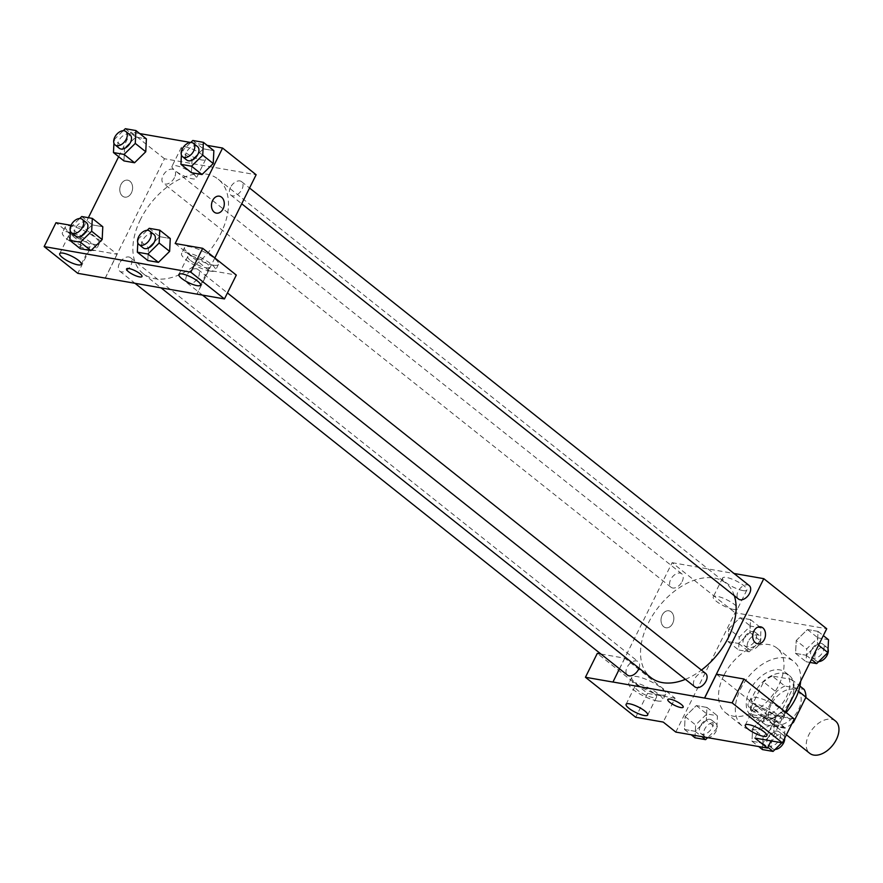 <?xml version="1.0" encoding="UTF-8"?>
<svg xmlns="http://www.w3.org/2000/svg" width="883" height="883" viewBox="0 0 883 883"><rect width="100%" height="100%" fill="white"/><g stroke="black" fill="none" stroke-linecap="round" stroke-linejoin="round"><path stroke-width="0.66" stroke-dasharray="4.42 3.31" d="M835.45 721.003A20.651 12.947 -51.5 0 0 808.839 734.766A20.651 12.947 -51.5 0 0 809.733 753.331M771.08 704.722A20.651 12.947 -51.5 0 0 771.974 723.287A20.651 12.947 -51.5 0 0 794.965 715.186A20.651 12.947 -51.5 0 0 797.691 690.959A20.651 12.947 -51.5 0 0 771.08 704.722M791.963 723.619A26.656 16.722 -51.5 0 1 784.855 728.199L772.261 718.188A26.656 16.722 -51.5 0 0 780.903 712.272L793.375 687.151A26.656 16.722 -51.5 0 0 791.521 679.402L772.228 676.036L784.81 686.047L804.104 689.413M784.855 728.199L765.561 724.833A26.656 16.722 -51.5 0 1 763.696 717.084L776.168 691.963A26.656 16.722 -51.5 0 1 784.81 686.047M772.261 718.188L752.967 714.822L765.561 724.833M763.696 717.084L751.113 707.062L763.585 681.952L776.168 691.963M751.113 707.062A26.656 16.722 -51.5 0 0 752.967 714.822M772.228 676.036A26.656 16.722 -51.5 0 0 763.585 681.952M760.395 720.981A27.539 17.274 128.5 0 1 755.097 718.652A27.539 17.274 128.5 0 1 758.729 686.356A27.539 17.274 128.5 0 1 789.391 675.561A27.539 17.274 128.5 0 1 788.387 704.181A27.539 17.274 128.5 0 1 760.395 720.981M756.201 717.636A27.539 17.274 -51.5 0 0 784.192 700.837A27.539 17.274 -51.5 0 0 785.197 672.228A27.539 17.274 -51.5 0 0 749.711 690.572A27.539 17.274 -51.5 0 0 750.903 715.318A27.539 17.274 -51.5 0 0 756.201 717.636M791.521 679.402L799.954 686.113M780.903 712.272L792.868 721.786M793.375 687.151L798.563 691.279M800.671 681.235A41.302 25.905 -51.5 0 0 793.762 661.455A41.302 25.905 -51.5 0 0 740.55 688.972A41.302 25.905 -51.5 0 0 742.338 726.091A41.302 25.905 -51.5 0 0 786.113 712.526M723.762 675.616A41.302 25.905 -51.5 0 0 725.55 712.736A41.302 25.905 -51.5 0 0 771.543 696.544A41.302 25.905 -51.5 0 0 776.985 648.1A41.302 25.905 -51.5 0 0 723.762 675.616M675.804 732.084L735.053 612.747L826.72 628.751M785.417 711.974L771.058 740.892M706.312 720.296L695.098 731.301L684.513 729.457L685.142 716.599L696.356 705.583L706.952 707.438L706.312 720.296L695.098 731.301L684.513 729.457L685.142 716.599L696.356 705.583L706.952 707.438L706.312 720.296L716.808 728.641L707.636 737.636A8.609 5.397 -51.5 0 1 705.053 736.864A8.609 5.397 -51.5 0 1 704.689 729.126A8.609 5.397 -51.5 0 1 715.771 723.398A8.609 5.397 -51.5 0 1 715.815 731.742A8.609 5.397 -51.5 0 1 707.691 737.647M752.614 728.376L763.839 717.36L774.424 719.215L773.795 732.073L762.57 743.078L751.985 741.234L752.614 728.376L763.839 717.36L774.424 719.215L773.795 732.073L762.57 743.078L751.985 741.234L752.614 728.376L763.111 736.72L774.325 725.705L784.91 727.559L784.347 738.95M796.223 640.539L807.437 629.535L818.022 631.378L817.393 644.237L806.168 655.252L795.583 653.398L796.223 640.539L807.437 629.535L818.022 631.378L817.393 644.237L806.168 655.252L795.583 653.398L796.223 640.539L806.709 648.884L817.923 637.879L828.508 639.722M728.74 628.762L739.965 617.758L750.55 619.601L749.921 632.46L738.696 643.475L728.111 641.621L728.74 628.762L739.965 617.758L750.55 619.601L749.921 632.46L738.696 643.475L728.111 641.621L728.74 628.762L739.237 637.107L750.451 626.102L761.036 627.945L760.406 640.804L749.192 651.82L738.607 649.965L739.237 637.107M716.466 674.204L766.742 714.204L754.899 738.067M760.583 626.809L760.572 626.809A8.609 6.347 99.9 0 0 752.846 634.193A8.609 6.347 99.9 0 0 757.614 643.762L757.614 643.762M779.446 715.771A18.929 4.768 -153.6 0 0 784.866 715.009A18.929 4.768 -153.6 0 0 770.031 702.316A18.929 4.768 -153.6 0 0 750.958 698.177A18.929 4.768 -153.6 0 0 760.064 707.691A18.929 4.768 -153.6 0 0 779.446 715.771M766.742 714.204L794.247 719.005M776.488 721.742A18.929 4.768 26.4 0 1 757.106 713.663A18.929 4.768 26.4 0 1 747.989 704.137A18.929 4.768 26.4 0 1 767.073 708.287A18.929 4.768 26.4 0 1 781.908 720.97A18.929 4.768 26.4 0 1 776.488 721.742M772.967 713.961A12.042 3.035 -153.6 0 0 761.654 707.846A12.042 3.035 -153.6 0 0 754.159 707.206A12.042 3.035 -153.6 0 0 756.93 711.157A12.042 3.035 -153.6 0 0 768.254 717.272A12.042 3.035 -153.6 0 0 775.738 717.912A12.042 3.035 -153.6 0 0 772.967 713.961M742.989 590.595A13.532 3.411 -153.6 0 0 746.863 590.043A13.532 3.411 -153.6 0 0 736.256 580.97A13.532 3.411 -153.6 0 0 722.614 578.012A13.532 3.411 -153.6 0 0 729.126 584.822A13.532 3.411 -153.6 0 0 742.989 590.595M619.458 668.751L672.118 562.67L735.053 612.747M672.118 562.67L734.016 573.475M733.63 609.447A13.532 3.411 26.4 0 1 719.766 603.674A13.532 3.411 26.4 0 1 713.254 596.864A13.532 3.411 26.4 0 1 726.897 599.833A13.532 3.411 26.4 0 1 737.504 608.906A13.532 3.411 26.4 0 1 733.63 609.447M663.718 626.742A8.609 6.347 99.9 0 0 665.948 627.758A8.609 6.347 99.9 0 0 673.674 620.374A8.609 6.347 99.9 0 0 668.906 610.804A8.609 6.347 99.9 0 0 661.577 616.599A8.609 6.347 99.9 0 0 663.718 626.742A8.609 6.347 -80.1 0 1 661.577 616.599A8.609 6.347 -80.1 0 1 668.906 610.804A8.609 6.347 -80.1 0 1 673.674 620.374A8.609 6.347 -80.1 0 1 665.948 627.758A8.609 6.347 -80.1 0 1 663.729 626.742M600.959 654.038L624.789 658.199L675.076 698.199L663.221 722.073M624.789 658.199L612.945 682.062M660.274 694.965A18.929 4.768 -153.6 0 0 665.694 694.204A18.929 4.768 -153.6 0 0 650.859 681.51A18.929 4.768 -153.6 0 0 631.775 677.371A18.929 4.768 -153.6 0 0 640.881 686.897A18.929 4.768 -153.6 0 0 660.274 694.965M675.076 698.199L647.57 693.398L597.283 653.398M657.305 700.936A18.929 4.768 26.4 0 1 637.923 692.857A18.929 4.768 26.4 0 1 628.817 683.332A18.929 4.768 26.4 0 1 647.89 687.482A18.929 4.768 26.4 0 1 662.725 700.175A18.929 4.768 26.4 0 1 657.305 700.936M653.795 693.155A12.042 3.035 -153.6 0 0 642.471 687.04A12.042 3.035 -153.6 0 0 634.976 686.4A12.042 3.035 -153.6 0 0 637.747 690.351A12.042 3.035 -153.6 0 0 649.071 696.466A12.042 3.035 -153.6 0 0 656.566 697.106A12.042 3.035 -153.6 0 0 653.795 693.155M647.57 693.398L635.716 717.272M683.199 707.195L683.21 707.184A8.609 2.174 -153.6 0 0 679.06 702.857A8.609 2.174 -153.6 0 0 670.252 699.193A8.609 2.174 -153.6 0 0 667.791 699.535L667.791 699.535M682.129 581.544A8.609 5.397 -51.5 0 0 681.753 573.807A8.609 5.397 -51.5 0 0 672.173 577.184A8.609 5.397 -51.5 0 0 671.036 587.272A8.609 5.397 -51.5 0 0 682.129 581.544M705.627 673.42A8.609 5.397 -51.5 0 0 694.546 679.148A8.609 5.397 -51.5 0 0 694.91 686.886M639.038 668.188A8.609 5.397 -51.5 0 0 638.155 661.632A8.609 5.397 -51.5 0 0 627.062 667.371A8.609 5.397 -51.5 0 0 627.438 675.109M749.226 585.584A8.609 5.397 -51.5 0 0 738.144 591.312A8.609 5.397 -51.5 0 0 738.508 599.049M734.336 595.727A60.298 37.826 -51.5 0 0 725.881 583.155A60.298 37.826 -51.5 0 0 648.177 623.332A60.298 37.826 -51.5 0 0 650.793 677.537M685.418 679.325A60.298 37.826 -51.5 0 0 701.422 670.076M140.518 219.403A60.298 37.826 -51.5 0 0 143.134 273.609A60.298 37.826 -51.5 0 0 210.275 249.966A60.298 37.826 -51.5 0 0 218.222 179.227A60.298 37.826 -51.5 0 0 140.518 219.403M174.47 177.615A8.609 5.397 128.5 0 1 163.377 183.344A8.609 5.397 128.5 0 1 164.514 173.256A8.609 5.397 128.5 0 1 174.094 169.878A8.609 5.397 128.5 0 1 174.47 177.615M186.887 275.22A8.609 5.397 -51.5 0 0 187.251 282.957A8.609 5.397 -51.5 0 0 196.832 279.58A8.609 5.397 -51.5 0 0 197.969 269.492A8.609 5.397 -51.5 0 0 186.887 275.22M119.404 263.443A8.609 5.397 -51.5 0 0 119.779 271.18A8.609 5.397 -51.5 0 0 129.359 267.803A8.609 5.397 -51.5 0 0 130.496 257.715A8.609 5.397 -51.5 0 0 119.404 263.443M230.485 187.395A8.609 5.397 -51.5 0 0 230.849 195.121A8.609 5.397 -51.5 0 0 240.43 191.754A8.609 5.397 -51.5 0 0 241.567 181.655A8.609 5.397 -51.5 0 0 230.485 187.395M105.22 278.079L164.459 158.752L256.136 174.746M214.823 257.968L196.898 294.083M141.975 276.556L141.986 276.556A8.609 2.174 -153.6 0 0 135.242 270.783A8.609 2.174 -153.6 0 0 126.567 268.907L126.567 268.907M190.529 260.496A12.042 3.035 -153.6 0 0 201.854 266.611A12.042 3.035 -153.6 0 0 209.348 267.251A12.042 3.035 -153.6 0 0 206.578 263.3A12.042 3.035 -153.6 0 0 195.253 257.185A12.042 3.035 -153.6 0 0 187.759 256.534A12.042 3.035 -153.6 0 0 190.529 260.496M210.088 271.081A18.929 4.768 26.4 0 1 190.706 263.002A18.929 4.768 26.4 0 1 181.6 253.476A18.929 4.768 26.4 0 1 200.673 257.626A18.929 4.768 26.4 0 1 215.507 270.308A18.929 4.768 26.4 0 1 210.088 271.081M213.057 265.11A18.929 4.768 -153.6 0 0 218.476 264.348A18.929 4.768 -153.6 0 0 203.631 251.655A18.929 4.768 -153.6 0 0 184.558 247.516A18.929 4.768 -153.6 0 0 193.664 257.03A18.929 4.768 -153.6 0 0 213.057 265.11M71.357 239.69A12.042 3.035 -153.6 0 0 82.671 245.805A12.042 3.035 -153.6 0 0 90.165 246.445A12.042 3.035 -153.6 0 0 80.728 238.377A12.042 3.035 -153.6 0 0 68.587 235.739A12.042 3.035 -153.6 0 0 71.357 239.69M90.916 250.275A18.929 4.768 26.4 0 1 71.523 242.196A18.929 4.768 26.4 0 1 62.417 232.671A18.929 4.768 26.4 0 1 81.501 236.821A18.929 4.768 26.4 0 1 96.335 249.514A18.929 4.768 26.4 0 1 90.916 250.275M93.874 244.304A18.929 4.768 -153.6 0 0 99.293 243.542A18.929 4.768 -153.6 0 0 84.459 230.849A18.929 4.768 -153.6 0 0 65.375 226.71A18.929 4.768 -153.6 0 0 74.492 236.225A18.929 4.768 -153.6 0 0 93.874 244.304M71.026 225.331L83.499 227.516L117.13 254.271L89.624 249.47L55.993 222.715M89.624 249.47L77.781 273.333M117.13 254.271L105.298 278.101M175.176 243.509L208.807 270.275L236.313 275.077M208.807 270.275L196.964 294.138M137.803 242.781L137.969 239.326L148.465 247.67L147.825 260.529L148.443 247.67L159.691 236.666M149.194 228.311L159.68 236.655L170.264 238.509L159.68 236.655L148.465 247.67M169.635 251.368L158.41 262.361M213.233 163.532L202.008 174.536M181.401 154.955L181.567 151.49L192.064 159.834L191.434 172.693L192.041 159.845L203.289 148.841M192.792 140.485L203.278 148.83L213.863 150.673L203.278 148.83L192.064 159.834M145.761 151.755L134.536 162.748M113.929 143.178L114.095 139.713L124.591 148.057L123.951 160.916L124.569 148.068M125.32 128.708L135.805 137.053L124.591 148.057L135.816 137.064M135.805 137.053L146.39 138.896L135.805 137.053M70.331 231.004L70.497 227.549L80.993 235.893L92.207 224.889L102.792 226.732L92.207 224.878L80.993 235.893L80.353 248.752L80.971 235.893M102.163 239.591L90.938 250.584M118.653 156.699L130.894 132.042L139.713 133.576M190.684 142.483L207.185 145.364M83.499 227.516L88.377 217.693M202.527 154.966A13.532 3.411 -153.6 0 0 189.801 148.101A13.532 3.411 -153.6 0 0 181.39 147.373A13.532 3.411 -153.6 0 0 191.997 156.457A13.532 3.411 -153.6 0 0 205.64 159.415A13.532 3.411 -153.6 0 0 202.527 154.966M130.894 132.042L164.459 158.752M193.167 173.83A13.532 3.411 26.4 0 1 196.28 178.267A13.532 3.411 26.4 0 1 182.638 175.309A13.532 3.411 26.4 0 1 172.03 166.236A13.532 3.411 26.4 0 1 180.441 166.953A13.532 3.411 26.4 0 1 193.167 173.83M122.494 196.114A8.609 6.347 99.9 0 0 124.724 197.13A8.609 6.347 99.9 0 0 132.45 189.746A8.609 6.347 99.9 0 0 127.682 180.176A8.609 6.347 99.9 0 0 120.353 185.971A8.609 6.347 99.9 0 0 122.494 196.114A8.609 6.347 -80.1 0 1 120.353 185.971A8.609 6.347 -80.1 0 1 127.682 180.176A8.609 6.347 -80.1 0 1 132.45 189.746A8.609 6.347 -80.1 0 1 124.724 197.13A8.609 6.347 -80.1 0 1 122.505 196.114M219.359 196.181L219.348 196.181A8.609 6.347 99.9 0 0 211.622 203.565A8.609 6.347 99.9 0 0 216.39 213.134L216.39 213.134M114.095 139.713L123.278 130.695M130.044 134.823A8.609 5.397 -51.5 0 0 118.951 140.563A8.609 5.397 -51.5 0 0 119.326 148.289M181.567 151.49L190.761 142.472M197.516 146.6A8.609 5.397 -51.5 0 0 186.423 152.34A8.609 5.397 -51.5 0 0 186.799 160.077M70.497 227.549L79.68 218.531M86.446 222.659A8.609 5.397 -51.5 0 0 75.353 228.388A8.609 5.397 -51.5 0 0 75.728 236.125M81.711 216.534L92.207 224.878M137.969 239.326L147.152 230.308M153.918 234.436A8.609 5.397 -51.5 0 0 142.825 240.165A8.609 5.397 -51.5 0 0 143.201 247.902M744.093 637.956A8.609 5.397 -51.5 0 0 744.457 645.694A8.609 5.397 -51.5 0 0 754.038 642.316A8.609 5.397 -51.5 0 0 755.175 632.228A8.609 5.397 -51.5 0 0 744.093 637.956M749.921 632.46L760.406 640.804M738.696 643.475L749.192 651.82M728.111 641.621L738.607 649.965M739.965 617.758L750.451 626.102M750.55 619.601L761.036 627.945M748.287 641.301A8.609 5.397 -51.5 0 0 748.652 649.027A8.609 5.397 -51.5 0 0 758.243 645.661A8.609 5.397 -51.5 0 0 759.369 635.561A8.609 5.397 -51.5 0 0 748.287 641.301M810.009 662.427L806.08 661.742L806.709 648.884M811.565 649.733A8.609 5.397 -51.5 0 0 811.93 657.471A8.609 5.397 -51.5 0 0 821.521 654.093A8.609 5.397 -51.5 0 0 822.647 644.005A8.609 5.397 -51.5 0 0 811.565 649.733M817.393 644.237L818.574 645.175M806.168 655.252L811.477 659.469M795.583 653.398L806.08 661.742M807.437 629.535L817.923 637.879M818.022 631.378L823.32 635.605M828.044 649.126A8.609 5.397 -51.5 0 0 826.841 647.338A8.609 5.397 -51.5 0 0 815.76 653.078A8.609 5.397 -51.5 0 0 816.135 660.804A8.609 5.397 -51.5 0 0 818.696 661.599M694.998 737.802L695.638 724.943L706.853 713.928L717.438 715.782L716.808 728.641M700.484 725.793A8.609 5.397 -51.5 0 0 700.859 733.519A8.609 5.397 -51.5 0 0 710.44 730.153A8.609 5.397 -51.5 0 0 711.577 720.053A8.609 5.397 -51.5 0 0 700.484 725.793M695.098 731.301L701.775 736.621M684.513 729.457L691.19 734.766M685.142 716.599L695.638 724.943M696.356 705.583L706.853 713.928M706.952 707.438L717.438 715.782M783 741.676L781.874 742.78M762.47 749.579L763.111 736.72M767.967 737.57A8.609 5.397 -51.5 0 0 768.331 745.296A8.609 5.397 -51.5 0 0 777.912 741.93A8.609 5.397 -51.5 0 0 779.049 731.83A8.609 5.397 -51.5 0 0 767.967 737.57M773.795 732.073L783.806 740.042M762.57 743.078L767.879 747.294M751.985 741.234L758.674 746.543M763.839 717.36L774.325 725.705M774.424 719.215L784.91 727.559M784.7 738.254A8.609 5.397 -51.5 0 0 783.243 735.175A8.609 5.397 -51.5 0 0 772.161 740.903A8.609 5.397 -51.5 0 0 772.526 748.641A8.609 5.397 -51.5 0 0 775.097 749.435M805.826 697.438L797.691 690.959M786.422 734.777L771.974 723.287M750.903 715.318L755.097 718.652M785.197 672.228L789.391 675.561M725.55 712.736L742.338 726.091M776.985 648.1L793.762 661.455M750.958 698.177L747.989 704.137M784.866 715.009L781.908 720.97M766.852 735.815L775.738 717.912M745.274 725.098L754.159 707.206M722.614 578.012L713.254 596.864M746.863 590.043L737.504 608.906M631.775 677.371L628.817 683.332M665.694 694.204L662.725 700.175M647.68 715.009L656.566 697.106M626.091 704.303L634.976 686.4M143.134 273.609L160.993 287.825M218.222 179.227L725.881 583.155M681.753 573.807L174.094 169.878M671.036 587.272L163.377 183.344M187.251 282.957L202.538 295.11M197.969 269.492L227.439 292.935M119.779 271.18L134.989 283.277M130.496 257.715L638.155 661.632M230.849 195.121L241.721 203.774M241.567 181.655L249.547 188.013M200.452 285.154L209.348 267.251M178.874 274.436L187.759 256.534M184.558 247.516L181.6 253.476M218.476 264.348L215.507 270.308M81.28 264.348L90.165 246.445M59.702 253.631L68.587 235.739M65.375 226.71L62.417 232.671M99.293 243.542L96.335 249.514M181.39 147.373L172.03 166.236M205.64 159.415L196.28 178.267M744.457 645.694L748.652 649.027M755.175 632.228L759.369 635.561M811.93 657.471L816.135 660.804M822.647 644.005L826.841 647.338M700.859 733.519L705.053 736.864M711.577 720.053L715.771 723.398M768.331 745.296L772.526 748.641M779.049 731.83L783.243 735.175"/><path stroke-width="1.32" d="M786.422 734.777L809.733 753.331A20.651 12.947 -51.5 0 0 832.724 745.23A20.651 12.947 -51.5 0 0 835.45 721.003L805.826 697.438M798.563 691.279L805.958 697.162A26.656 16.722 -51.5 0 0 804.104 689.413L799.954 686.113M805.958 697.162L793.497 722.283A26.656 16.722 -51.5 0 1 791.963 723.619M792.868 721.786L793.497 722.283M786.113 712.526A41.302 25.905 -51.5 0 0 800.671 681.235M771.058 740.892L767.482 748.089L675.804 732.084L663.221 722.073L635.716 717.272L585.44 677.261L612.945 682.062L619.458 668.751M734.016 573.475L763.795 578.674L826.72 628.751L785.417 711.974M757.614 643.762A8.609 6.347 99.9 0 0 764.954 637.967A8.609 6.347 99.9 0 0 762.802 627.824A8.609 6.347 -80.1 0 1 764.954 637.967A8.609 6.347 -80.1 0 1 757.625 643.762A8.609 6.347 -80.1 0 1 752.857 634.193A8.609 6.347 -80.1 0 1 760.583 626.809A8.609 6.347 -80.1 0 1 762.802 627.824A8.609 6.347 99.9 0 0 760.572 626.809M767.482 748.089L754.899 738.067L782.404 742.868L794.247 719.005L743.972 679.005L716.466 674.204L704.623 698.067L612.879 682.007M763.795 578.674L704.557 698.011M748.044 729.06A12.042 3.035 -153.6 0 0 759.369 735.175A12.042 3.035 -153.6 0 0 766.852 735.815A12.042 3.035 -153.6 0 0 757.415 727.735A12.042 3.035 -153.6 0 0 745.274 725.098A12.042 3.035 -153.6 0 0 748.044 729.06M743.972 679.005L732.117 702.868L704.623 698.067M782.404 742.868L732.117 702.868M585.44 677.261L597.283 653.398L600.959 654.038M628.862 708.254A12.042 3.035 -153.6 0 0 640.186 714.369A12.042 3.035 -153.6 0 0 647.68 715.009A12.042 3.035 -153.6 0 0 638.232 706.93A12.042 3.035 -153.6 0 0 626.091 704.303A12.042 3.035 -153.6 0 0 628.862 708.254M670.252 699.193A8.609 2.174 26.4 0 1 679.06 702.868A8.609 2.174 26.4 0 1 683.199 707.195A8.609 2.174 26.4 0 1 674.535 705.307A8.609 2.174 26.4 0 1 667.791 699.535A8.609 2.174 26.4 0 1 670.252 699.193M667.791 699.535A8.609 2.174 -153.6 0 0 674.535 705.307A8.609 2.174 -153.6 0 0 683.21 707.184M202.538 295.11L694.91 686.886A8.609 5.397 -51.5 0 0 706.003 681.146A8.609 5.397 -51.5 0 0 705.627 673.42L227.439 292.935M134.989 283.277L627.438 675.109A8.609 5.397 -51.5 0 0 638.53 669.369A8.609 5.397 -51.5 0 0 639.038 668.188M241.721 203.774L738.508 599.049A8.609 5.397 -51.5 0 0 749.601 593.321A8.609 5.397 -51.5 0 0 749.226 585.584L249.547 188.013M701.422 670.076A60.298 37.826 -51.5 0 0 728.486 637.349A60.298 37.826 -51.5 0 0 734.336 595.727M160.993 287.825L650.793 677.537A60.298 37.826 -51.5 0 0 685.418 679.325M105.22 278.079L224.459 298.94L190.827 272.185L44.15 246.578L77.781 273.333L105.22 278.079M207.185 145.364L222.571 148.046L256.136 174.746L214.823 257.968M126.567 268.907A8.609 2.174 -153.6 0 0 128.543 271.732A8.609 2.174 26.4 0 1 126.567 268.907A8.609 2.174 26.4 0 1 135.242 270.794A8.609 2.174 26.4 0 1 141.975 276.556A8.609 2.174 26.4 0 1 136.633 276.103A8.609 2.174 26.4 0 1 128.543 271.732A8.609 2.174 -153.6 0 0 136.633 276.092A8.609 2.174 -153.6 0 0 141.986 276.556M181.644 278.399A12.042 3.035 26.4 0 1 178.874 274.436A12.042 3.035 26.4 0 1 191.015 277.074A12.042 3.035 26.4 0 1 200.452 285.154A12.042 3.035 26.4 0 1 192.969 284.514A12.042 3.035 26.4 0 1 181.644 278.399M62.461 257.593A12.042 3.035 26.4 0 1 59.702 253.631A12.042 3.035 26.4 0 1 71.843 256.269A12.042 3.035 26.4 0 1 81.28 264.348A12.042 3.035 26.4 0 1 73.786 263.708A12.042 3.035 26.4 0 1 62.461 257.593M44.15 246.578L55.993 222.715L71.026 225.331M224.459 298.94L236.313 275.077L202.682 248.311L175.176 243.509L222.571 148.046M202.682 248.311L190.827 272.185M147.152 230.308L149.194 228.311L159.779 230.165L170.264 238.509L169.646 251.357L158.421 262.372L147.825 260.529L158.421 262.372L147.925 254.028L137.34 252.185L137.803 242.781M191.523 166.192L202.019 174.547L191.434 172.693L202.019 174.547L213.233 163.532L213.863 150.673L213.233 163.532L202.748 155.187L191.523 166.192L180.938 164.348L181.401 154.955M124.05 154.415L134.547 162.759L123.951 160.916L134.547 162.759L145.761 151.755L146.39 138.896L145.761 151.755L135.276 143.41L124.05 154.415L113.465 152.571L113.929 143.178M79.68 218.531L81.711 216.534L92.307 218.388L102.792 226.732L102.174 239.58L90.938 250.595L80.353 248.752L90.938 250.595L80.452 242.251L69.867 240.397L70.331 231.004M139.713 133.576L190.684 142.483M88.377 217.693L118.653 156.699M216.39 213.134A8.609 6.347 99.9 0 0 223.73 207.339A8.609 6.347 99.9 0 0 221.578 197.196A8.609 6.347 -80.1 0 1 223.73 207.339A8.609 6.347 -80.1 0 1 216.401 213.134A8.609 6.347 -80.1 0 1 211.633 203.565A8.609 6.347 -80.1 0 1 219.359 196.181A8.609 6.347 -80.1 0 1 221.578 197.196A8.609 6.347 99.9 0 0 219.348 196.181M123.278 130.695L125.32 128.708L135.905 130.552L135.276 143.41M115.132 144.955L119.326 148.289A8.609 5.397 -51.5 0 0 128.907 144.922A8.609 5.397 -51.5 0 0 130.044 134.823L125.85 131.49A8.609 5.397 -51.5 0 0 114.757 137.218A8.609 5.397 -51.5 0 0 115.132 144.955A8.609 5.397 -51.5 0 0 124.713 141.578A8.609 5.397 -51.5 0 0 125.85 131.49M113.465 152.571L123.951 160.916M135.905 130.552L146.39 138.896M190.761 142.472L192.792 140.485L203.377 142.329L202.748 155.187M182.604 156.732L186.799 160.077A8.609 5.397 -51.5 0 0 196.379 156.699A8.609 5.397 -51.5 0 0 197.516 146.6L193.322 143.267A8.609 5.397 -51.5 0 0 182.229 148.995A8.609 5.397 -51.5 0 0 182.604 156.732A8.609 5.397 -51.5 0 0 192.185 153.366A8.609 5.397 -51.5 0 0 193.322 143.267M180.938 164.348L191.434 172.693M203.377 142.329L213.863 150.673M92.307 218.388L91.666 231.236L80.452 242.251M71.534 232.792L75.728 236.125A8.609 5.397 -51.5 0 0 85.309 232.748A8.609 5.397 -51.5 0 0 86.446 222.659L82.251 219.315A8.609 5.397 -51.5 0 0 71.159 225.055A8.609 5.397 -51.5 0 0 71.534 232.792A8.609 5.397 -51.5 0 0 81.115 229.414A8.609 5.397 -51.5 0 0 82.251 219.315M91.666 231.236L102.163 239.591L102.792 226.732M69.867 240.397L80.353 248.752M159.779 230.165L159.139 243.024L147.925 254.028M139.006 244.569L143.201 247.902A8.609 5.397 -51.5 0 0 152.781 244.536A8.609 5.397 -51.5 0 0 153.918 234.436L149.724 231.103A8.609 5.397 -51.5 0 0 138.631 236.832A8.609 5.397 -51.5 0 0 139.006 244.569A8.609 5.397 -51.5 0 0 148.587 241.191A8.609 5.397 -51.5 0 0 149.724 231.103M159.139 243.024L169.635 251.368L170.264 238.509M137.34 252.185L147.825 260.529M823.32 635.605L828.508 639.722L827.879 652.581L816.665 663.597L810.009 662.427M818.574 645.175L827.879 652.581M811.477 659.469L816.665 663.597M818.696 661.599A8.609 5.397 -51.5 0 0 825.947 657.118A8.609 5.397 -51.5 0 0 828.044 649.126M707.691 737.647A8.609 5.397 -51.5 0 1 707.625 737.647L705.583 739.645L694.998 737.802L691.19 734.766M701.775 736.621L705.583 739.645M784.347 738.95L784.281 740.418L783 741.676M781.874 742.78L773.067 751.422L762.47 749.579L758.674 746.543M767.879 747.294L773.067 751.422M775.097 749.435A8.609 5.397 -51.5 0 0 784.7 738.254"/></g></svg>
